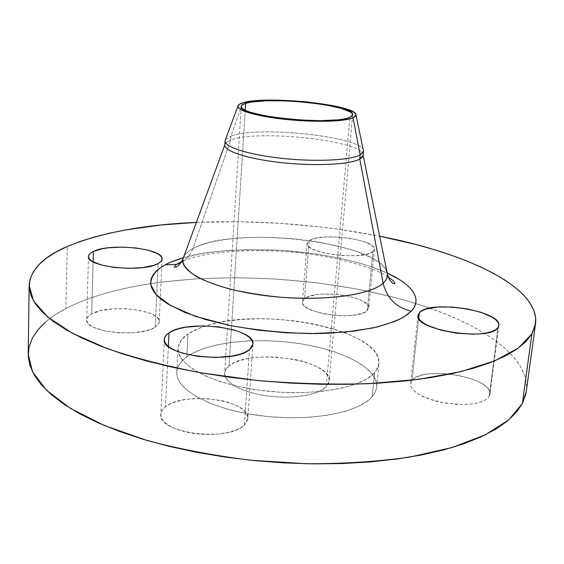 <?xml version="1.0" encoding="UTF-8"?>
<svg xmlns="http://www.w3.org/2000/svg" width="564" height="564" viewBox="0 0 564 564"><rect width="100%" height="100%" fill="white"/><g stroke="black" fill="none" stroke-linecap="round" stroke-linejoin="round"><path stroke-width="0.42" stroke-dasharray="2.82 2.11" d="M372.903 251.671C363.618 260.829 304.102 253.236 307.112 243.415L309.164 240.638L304.489 298.666L302.431 301.909C299.336 313.316 357.936 321.332 367.249 310.616L372.903 251.671L374.228 250.014L374.256 248.223L373.008 246.376L366.974 242.767L362.448 241.145L351.238 238.537L338.555 237.07L326.175 236.943L315.868 238.184L309.164 240.638L307.514 242.224L307.133 243.972L308.043 245.826L310.235 247.709L313.633 249.542L323.553 252.792L336.264 255.027L343.039 255.64L356.025 255.725L366.522 254.315L372.903 251.671L367.249 310.616L364.661 312.336L356.138 314.846L344.301 315.784L337.709 315.593L324.554 313.944L318.526 312.548L308.79 308.924L305.455 306.837L303.319 304.687L302.445 302.558L302.847 300.527L304.489 298.666L307.302 297.052L315.896 294.768L321.346 294.168L333.564 294.154L346.07 295.691L357.097 298.567L361.545 300.386L367.439 304.489L368.644 306.612L368.588 308.684L367.249 310.616L368.757 307.888C371.147 296.438 315.579 288.627 304.489 298.666L309.164 240.638C320.267 232.093 376.639 239.467 374.397 249.33L372.903 251.671M155.255 327.141L158.089 263.571L155.255 327.141L151.356 329.087L146.309 330.708L133.597 332.739L119.117 332.859L105.249 331.04L94.273 327.592L90.437 325.428L87.913 323.094L86.771 320.683L87.046 318.286L88.696 316.002L91.636 313.915C88.456 315.692 86.814 317.666 86.708 319.83C84.205 332.062 140.323 338.118 155.255 327.141L158.167 324.589L159.231 321.861C161.156 309.721 108.401 303.622 91.636 313.915L100.843 310.609L113.202 308.818L126.921 308.769L140.062 310.447L150.785 313.633L154.719 315.664L157.497 317.899L158.992 320.246L159.126 322.629L157.871 324.963L155.255 327.141M93.152 261.858L91.636 313.915L93.152 261.858M244.346 425.08L249.471 349.645L244.346 425.08L240.179 428.055L234.553 430.579L227.68 432.553L219.826 433.878L211.317 434.491L202.497 434.365L193.755 433.497L185.457 431.939L177.949 429.74L171.541 427.011L166.486 423.874L162.968 420.455L161.1 416.895L160.923 413.349L162.411 409.943L165.478 406.806C162.524 409.119 160.966 411.649 160.796 414.399C157.074 433.067 228.667 442.416 244.346 425.08L247.815 418.671C250.635 400.08 183.984 390.725 165.478 406.806L169.975 404.05L175.721 401.765L182.475 400.031L190.005 398.896L206.255 398.551L222.216 400.75L229.393 402.731L235.689 405.213L240.863 408.117L244.713 411.346L247.074 414.787L247.829 418.312L246.919 421.787L244.346 425.08M168.382 346.416L165.478 406.806L168.382 346.416M489.185 396.57L498.033 327.536L489.185 396.57L486.795 399.108L482.939 401.258L477.757 402.929L471.441 404.036L464.25 404.529L456.473 404.388L440.498 402.238L432.969 400.327L420.356 395.237L415.774 392.283L412.566 389.216L410.853 386.15L410.662 383.217L411.974 380.517L410.585 383.703L411.114 386.848L413.341 390.105L417.212 393.334L422.584 396.379L429.225 399.115L445.116 403.112L461.986 404.55L469.805 404.205L476.707 403.168L482.389 401.483L486.605 399.249L489.185 396.57L489.996 394.292C493.514 377.344 422.168 365.112 411.974 380.517L414.709 378.141L418.756 376.188L423.938 374.707L430.064 373.749L444.235 373.502L459.258 375.469L473.048 379.382L478.857 381.92L483.63 384.726L487.183 387.701L489.355 390.746L490.038 393.742L489.185 396.57M418.707 318.491L411.974 380.517L418.707 318.491M363.096 155.424C366.121 141.07 257.339 128.895 230.711 140.133L192.853 248.583L199.184 245.728L207.89 242.957L219.41 240.461L234.053 238.494L251.847 237.366L272.384 237.395L294.69 238.826L317.285 241.759L338.421 246.066L356.526 251.396L370.534 257.297L380.115 263.275L385.522 268.965L387.419 274.118C386.164 242.922 234.257 224.098 192.853 248.583C190.533 254.977 186.557 259.68 180.945 262.676C186.557 259.68 190.533 254.977 192.853 248.583C188.743 250.649 185.718 253.356 183.786 256.698C185.309 253.715 188.334 251.015 192.853 248.583L230.711 140.133L230.951 136.128L242.668 102.916L230.951 136.128C257.593 125.102 366.473 137.221 363.47 151.349M363.477 151.053C364.88 136.974 257.332 125.222 230.951 136.128L230.711 140.133C257.071 129.015 364.471 140.817 363.103 155.114L363.117 155.178M429.712 308.141C318.174 269.042 148.304 266.314 65.861 308.557L67.278 246.489L65.861 308.557L54.771 315.107L45.374 322.248M526.247 391.564C530.379 359.197 487.768 328.276 429.719 308.141M196.364 222.399C258.002 219.875 319.104 224.472 379.671 236.182L339.888 229.47L319.887 226.918L279.399 223.302L238.932 221.737L196.364 222.399M186.818 356.779L188.023 333.951C192.634 330.835 198.486 328.156 205.571 325.921C262.789 306.019 383.414 330.095 378.994 363.618L377.661 368.264L374.602 372.748L372.226 396.633L375.3 391.938L376.646 387.073C378.211 368.496 343.123 350.223 299.639 343.61C256.155 336.905 207.672 341.988 186.818 356.779L183.06 359.888L180.142 363.188L178.097 366.671L176.983 370.301L176.828 374.038L177.646 377.866L179.465 381.729L182.285 385.6L186.092 389.435L196.603 396.816L210.675 403.535L227.778 409.26L247.18 413.68L267.999 416.577L289.226 417.79L309.84 417.268L328.875 415.055L345.457 411.29L358.916 406.186L368.757 400.024L372.226 396.633L374.715 393.101L376.209 389.449L376.717 385.734L376.266 381.983L374.87 378.232L372.578 374.517L369.42 370.879L360.706 363.935L349.158 357.611L335.263 352.091L319.52 347.537L302.459 344.061L284.616 341.749L266.532 340.663L248.738 340.846L231.79 342.299L216.231 344.999L202.582 348.897L191.365 353.903L186.818 356.779C180.522 361.312 177.181 366.403 176.793 372.05C175.291 389.357 210.682 409.337 259.933 415.661C309.121 422.126 358.979 412.89 372.226 396.633L374.602 372.748C361.355 388.243 311.243 396.901 261.738 390.528C212.163 384.296 176.511 365.049 177.977 348.503C178.358 343.109 181.7 338.259 188.023 333.951L186.818 356.779M326.274 386.756L349.863 117.411L326.274 386.756L329.2 381.024C332.704 359.888 249.351 347.685 229.076 365.867C226.298 368.08 224.81 370.513 224.613 373.156C223.823 382.329 242.224 392.544 267.244 395.907C292.222 399.354 318.329 395.103 326.274 386.756L321.854 390.062L315.593 392.868L307.718 395.047L298.532 396.492L288.423 397.126L277.805 396.929L267.153 395.9L256.916 394.081L247.54 391.557L239.418 388.441L232.862 384.881L228.124 381.031L225.353 377.048L224.62 373.093L225.889 369.321L229.076 365.867L245.234 110.304L229.076 365.867L234.018 362.849L240.497 360.375L248.259 358.514L257.001 357.329L266.434 356.843L276.212 357.068L295.508 359.606L304.363 361.834L312.266 364.619L318.942 367.862L324.11 371.464L327.571 375.293L329.136 379.219L328.72 383.09L326.274 386.756M526.261 391.465L526.515 385.268L524.851 376.181L520.903 367.206L514.833 358.443L506.81 349.948L497.011 341.77L485.604 333.973L472.745 326.584L458.595 319.647L443.311 313.182L427.019 307.211L409.866 301.747L391.966 296.819L354.425 288.599L315.276 282.627L275.331 278.968L235.385 277.678L196.237 278.813L158.724 282.437L140.866 285.201L123.777 288.599L107.583 292.631L92.433 297.313L78.474 302.621L65.861 308.557C41.99 320.853 29.441 336.038 28.2 354.114M374.602 372.748L366.663 379.008L354.932 384.394L339.768 388.61L321.776 391.423L301.719 392.671L280.548 392.262L259.264 390.203L238.896 386.601L220.411 381.645L204.633 375.603L192.204 368.771L183.54 361.482L178.858 354.072L178.168 346.839L181.319 340.057L188.023 333.951L197.879 328.727L210.428 324.504L225.163 321.402L241.568 319.478L259.087 318.759L277.185 319.259L295.317 320.958L312.935 323.799L329.503 327.705L344.484 332.591L357.364 338.315L367.636 344.717L374.841 351.605L378.585 358.746L378.564 365.888L374.602 372.748M387.271 273.089L368.384 265.813L358.852 262.923L338.224 257.896L316.023 253.976L281.203 250.353L246.496 249.598L224.493 250.74L204.161 253.208L183.328 257.755C202.3 251.572 232.847 248.985 274.978 250C316.362 251.861 361.968 261.259 387.271 273.089M224.846 144.779L224.867 144.722C225.219 142.988 227.165 141.458 230.711 140.133C226.954 141.536 224.987 143.171 224.832 145.033M225.452 139.71L230.951 136.128L225.452 139.71M307.112 243.415L302.431 301.909M88.477 256.521L86.708 319.83M164.314 339.479L160.796 414.399M417.973 315.516L410.585 383.703M376.646 387.073L378.994 363.618M241.209 106.497L224.613 373.156M352.662 114.873L329.2 381.024M176.793 372.05L177.977 348.503M388.342 277.058C380.108 269.67 329.679 253.469 281.521 251.354C252.693 249.803 227.391 250.909 205.606 254.674C194.488 256.994 186.515 259.271 181.678 261.52M498.816 325.569L489.996 394.292M252.933 344.125L247.815 418.671M162.094 259.087L159.231 321.861M374.397 249.33L368.757 307.888"/><path stroke-width="0.85" d="M158.089 263.571C143.009 272.913 85.975 267.026 88.477 256.472C88.576 254.597 90.233 252.912 93.455 251.41L93.152 261.858L93.455 251.41L90.48 253.187L88.809 255.139L88.541 257.212L89.711 259.313L92.284 261.365L101.28 264.974L114.168 267.449L128.867 268.358L142.953 267.562L154.141 265.214L158.089 263.571L160.733 261.717L161.988 259.715L161.84 257.649L160.31 255.598L157.476 253.638L148.431 250.261L136.093 247.977L122.219 247.11L108.753 247.765L102.775 248.653L93.455 251.41C110.417 242.696 163.955 248.569 162.094 259.045L161.029 261.4L158.089 263.571M249.471 349.645C233.686 364.584 160.648 355.637 164.321 339.408C164.469 337.018 166.042 334.826 169.031 332.852L168.382 346.416L169.031 332.852L165.936 335.545L164.441 338.499L164.639 341.594L166.57 344.71L170.18 347.727L175.355 350.526L181.897 352.972L198.027 356.427L215.92 357.484L232.572 355.976L239.559 354.333L245.262 352.19L249.471 349.645L252.059 346.804L252.947 343.779L252.143 340.705L249.704 337.681L245.756 334.826L240.468 332.245L234.039 330.01L218.769 326.901L202.081 325.893L186.282 327.141L179.415 328.572L173.592 330.497L169.031 332.852C187.749 319.062 255.605 327.938 252.94 344.096L249.471 349.645M498.033 327.536C490.722 341.911 413.497 329.989 417.973 315.48L419.334 312.731L418.707 318.491L419.334 312.731L418.044 315.064L418.284 317.617L420.081 320.296L423.381 323.003L428.09 325.618L440.985 330.18L456.769 333.211L472.844 334.184L480.147 333.832L486.542 332.943L491.78 331.547L495.65 329.721L498.033 327.536L498.844 325.09L498.097 322.481L495.826 319.809L492.168 317.187L481.332 312.428L467.253 308.875L451.968 307.006L437.594 307.056L426.151 309.044L422.076 310.701L419.334 312.731C429.444 299.47 502.052 310.877 498.816 325.569L498.033 327.536M165.048 264.883L176.588 264.41L180.945 262.676L176.588 264.41L165.048 264.883L159.887 268.076L155.805 271.51L152.858 275.169L151.11 279.018L150.63 283.022L151.448 287.161L153.605 291.391L157.116 295.656L161.988 299.928L168.206 304.144L184.513 312.237L205.515 319.52L230.352 325.597L257.882 330.116L286.709 332.83L315.346 333.578L329.136 333.204L354.777 331.019L376.858 327.049L394.462 321.565L401.378 318.35L406.982 314.881L411.248 311.208L403.986 316.869C397 320.81 386.509 324.533 372.522 328.029L345.499 332.062L310.693 333.592C284.037 332.971 257.262 330.307 230.352 325.597L195.623 316.404L170.547 305.519L156.115 294.591L150.814 284.764C150.44 275.937 156.813 269.472 165.048 264.883C169.411 262.443 175.503 260.067 183.328 257.755L171.202 261.957L165.048 264.883M181.678 261.52L176.405 264.46L174.191 266.983C176.666 267.999 179.613 265.249 183.032 258.749L183.786 256.698L183.032 258.749C181.664 263.769 186.099 269.691 196.343 276.494C204.929 281.013 216.301 285.25 230.464 289.212C245.996 292.779 262.528 295.437 280.047 297.193C344.167 301.754 376.59 290.291 383.111 283.135C386.798 298.123 396.175 307.479 411.248 311.208L414.159 307.366L415.738 303.411L415.999 299.378L414.991 295.31L412.756 291.257L409.351 287.238L404.846 283.304L399.312 279.476L387.271 273.089C419.827 288.204 419.694 302.812 411.248 311.208C396.175 307.479 386.798 298.123 383.111 283.135C386.248 280.273 387.687 277.262 387.419 274.118L363.117 155.178M363.103 155.114L362.307 157.187L359.79 159.097L360.17 154.952L363.477 151.053L355.997 115.049L353.064 117.841L360.17 154.952L359.79 159.097L363.096 155.424L363.47 151.349L360.17 154.952C350.547 160.261 316.228 161.988 282.712 158.428C249.147 154.924 224.366 147.056 225.071 140.944L225.106 140.647C223.675 146.753 248.132 154.733 281.915 158.343C315.643 162.002 350.477 160.31 360.17 154.952L353.064 117.841C344.632 121.605 315.128 122.466 286.59 119.512C258.002 116.6 236.979 110.622 237.888 106.173C238.1 104.925 239.693 103.839 242.668 102.916C264.735 95.083 357.787 104.826 355.997 115.049M225.071 140.944L224.832 145.033C224.119 151.244 248.872 159.203 282.402 162.728C315.882 166.295 350.173 164.498 359.79 159.097L383.111 283.135L359.79 159.097C350.103 164.547 315.276 166.317 281.577 162.636C247.822 159.013 223.407 150.926 224.867 144.722M45.374 322.248L37.844 329.947L32.359 338.167L29.095 346.86L28.228 355.962L29.906 365.401L34.263 375.081L41.405 384.895L51.409 394.729L64.289 404.459L80.017 413.927L98.503 422.993L119.596 431.495L143.066 439.286L168.622 446.216L195.905 452.145L224.5 456.96L253.962 460.555L283.791 462.875L313.499 463.869L342.595 463.53L370.604 461.895L397.105 458.997L421.703 454.929L444.094 449.783L464.017 443.685L481.289 436.762L495.791 429.141L507.466 420.963L516.314 412.362L522.37 403.464L531.873 333.909L535.109 326.062L535.715 318.138L533.84 310.221L529.652 302.396L523.321 294.725L515.024 287.273L504.935 280.082L493.218 273.202L480.056 266.666L465.596 260.505L449.994 254.745L433.399 249.401L415.936 244.494L379.671 236.182C465.73 252.947 539.706 286.857 535.567 323.602L531.873 333.909L522.37 403.464L526.247 391.564L535.56 323.687M67.278 246.489C100.78 232.728 143.813 224.698 196.364 222.399L161.311 224.98L125.927 229.893L109.529 233.2L94.181 237.063L80.046 241.498L67.278 246.489C43.083 256.839 30.371 269.853 29.145 285.525L33.586 300.993L47.827 317.109L72.305 333.204L106.822 348.446C134.521 357.95 165.978 366.085 201.193 372.867L256.599 380.418C294.859 383.626 332.161 384.719 368.489 383.696L418.58 379.361L461.246 371.528L494.797 360.833L518.372 348.037L531.873 333.909L525.895 341.58L517.082 348.968L505.372 355.962L490.765 362.44L473.323 368.292L453.153 373.396L430.445 377.64L405.46 380.926L378.514 383.16L349.997 384.288L320.352 384.26L290.065 383.069L259.63 380.714L229.569 377.245L200.375 372.726L172.513 367.249L146.421 360.918L122.458 353.861L100.928 346.211L82.055 338.104L65.995 329.679L52.854 321.071L42.645 312.407L35.356 303.792L30.9 295.339L29.173 287.125L30.04 279.243L33.339 271.742L38.888 264.678L46.516 258.093L56.04 252.023L67.278 246.489M349.863 117.411C333.909 126.005 236.563 116.064 241.209 106.497C241.314 105.278 242.809 104.22 245.678 103.318L245.234 110.304L245.678 103.318C266.497 95.852 355.2 105.228 352.662 114.873L349.863 117.411L352.267 115.817L352.507 114.034L350.632 112.144L341.093 108.309L325.343 104.869L305.723 102.267L284.926 100.843L265.729 100.794L250.804 102.154L245.678 103.318L242.421 104.777L241.209 106.462L242.146 108.33L245.241 110.304L250.43 112.306L266.328 116.078L287.4 118.99L298.793 119.956L320.853 120.689L338.823 119.772L345.337 118.75L349.863 117.411M29.145 285.581L28.2 354.114L32.529 371.88L46.481 390.246L70.465 408.421L104.277 425.489L146.957 440.442C179.281 449.078 213.96 455.684 250.994 460.252L306.753 463.756C343.645 463.834 378.063 461.599 410.014 457.044L452.088 447.541L485.287 434.858L508.763 419.877L522.37 403.464L525.733 394.398L526.261 391.465M224.846 144.779L183.032 258.749C179.084 272.257 214.257 289.283 265.623 295.691C316.919 302.212 369.723 295.917 383.111 283.135C386.058 280.675 387.489 277.664 387.419 274.118C388.448 279.603 392.932 284.806 394.927 283.586C394.37 282.381 395.505 282.141 388.342 277.058M353.064 117.841L348.291 119.265L341.396 120.358L327.656 121.253L304.969 120.922L286.801 119.533L269.627 117.326L251.107 113.484L244.564 111.369L240.179 109.254L238.071 107.209L237.881 106.236L239.192 104.453L242.668 102.916L248.118 101.682L259.461 100.47L278.891 100.152L306.224 101.809L331.625 105.397L346.888 109.19L353.797 112.25L355.813 114.259L355.588 116.149L353.064 117.841M225.106 140.647L237.888 106.173"/></g></svg>
